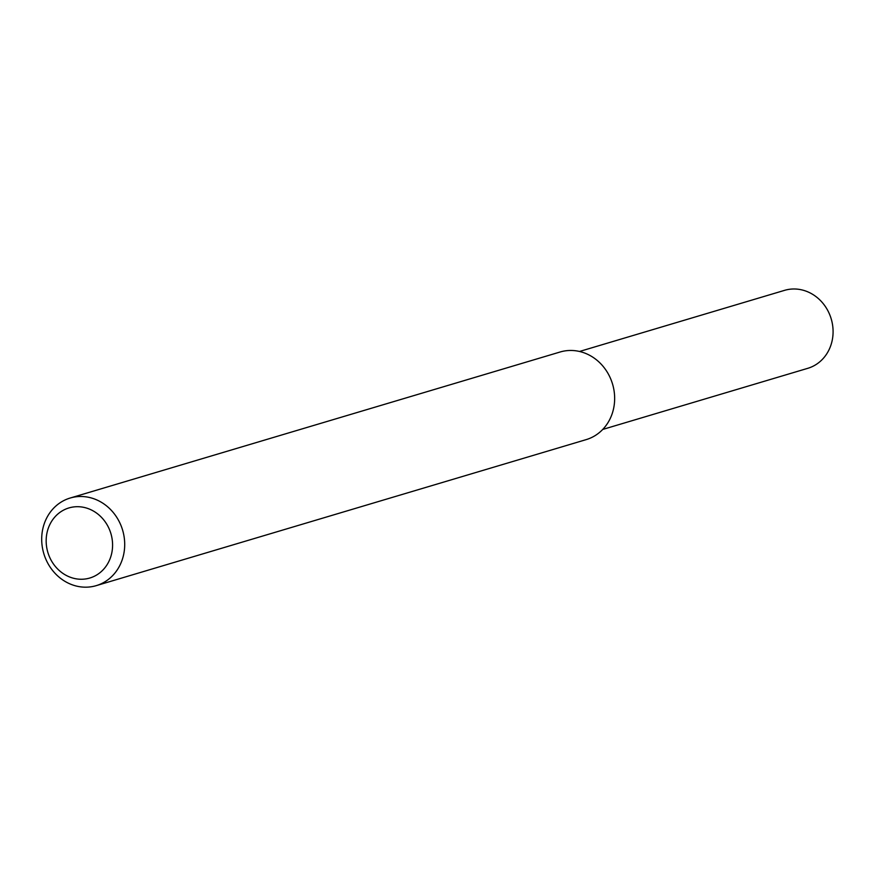 <?xml version="1.0" encoding="UTF-8"?>
<svg xmlns="http://www.w3.org/2000/svg" width="876" height="876" viewBox="0 0 876 876"><rect width="100%" height="100%" fill="white"/><g stroke="black" fill="none" stroke-linecap="round" stroke-linejoin="round"><path stroke-width="1.31" d="M70.146 498.039L560.092 352.01A45.705 41.117 73.4 0 1 600.991 363.989A45.705 41.117 73.4 0 1 613.66 408.227A45.705 41.117 73.4 0 1 586.208 439.61L96.251 585.639A45.705 41.117 73.4 0 1 43.8 553.577A45.705 41.117 73.4 0 1 70.146 498.039A45.705 41.117 73.4 0 1 111.033 510.018A45.705 41.117 73.4 0 1 123.713 554.256A45.705 41.117 73.4 0 1 96.251 585.639M111.789 552.909A36.562 32.894 73.4 0 1 56.907 568.228A36.562 32.894 73.4 0 1 69.423 507.795A36.562 32.894 73.4 0 1 111.789 552.909M579.496 351.473L784.524 290.361A40.679 36.595 73.4 0 1 820.922 301.026A40.679 36.595 73.4 0 1 832.2 340.392A40.679 36.595 73.4 0 1 807.76 368.325L602.732 429.437"/></g></svg>
